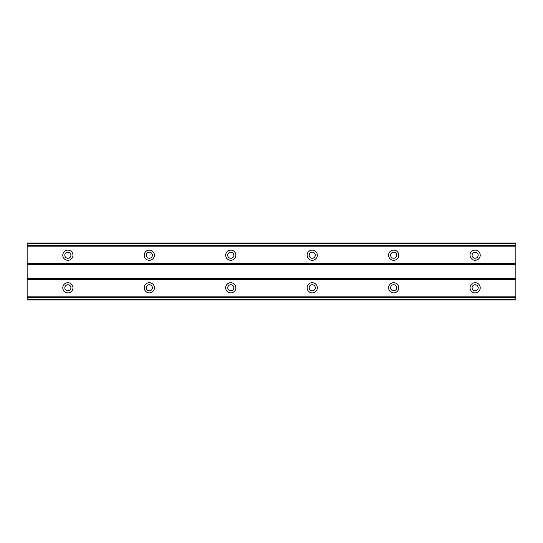 <?xml version="1.0" encoding="UTF-8"?>
<svg xmlns="http://www.w3.org/2000/svg" width="543" height="543" viewBox="0 0 543 543"><rect width="100%" height="100%" fill="white"/><g stroke="black" fill="none" stroke-linecap="round" stroke-linejoin="round"><path stroke-width="0.81" d="M67.875 290.844A3.054 3.054 0 0 1 64.821 287.79A3.054 3.054 0 0 1 67.875 284.736A3.054 3.054 0 0 1 70.929 287.79A3.054 3.054 0 0 1 67.875 290.844M475.125 290.844A3.054 3.054 0 0 1 472.071 287.79A3.054 3.054 0 0 1 475.125 284.736A3.054 3.054 0 0 1 478.179 287.79A3.054 3.054 0 0 1 475.125 290.844M393.675 290.844A3.054 3.054 0 0 1 390.621 287.79A3.054 3.054 0 0 1 393.675 284.736A3.054 3.054 0 0 1 396.729 287.79A3.054 3.054 0 0 1 393.675 290.844M312.225 290.844A3.054 3.054 0 0 1 309.171 287.79A3.054 3.054 0 0 1 312.225 284.736A3.054 3.054 0 0 1 315.279 287.79A3.054 3.054 0 0 1 312.225 290.844M230.775 290.844A3.054 3.054 0 0 1 227.721 287.79A3.054 3.054 0 0 1 230.775 284.736A3.054 3.054 0 0 1 233.829 287.79A3.054 3.054 0 0 1 230.775 290.844M149.325 290.844A3.054 3.054 0 0 1 146.271 287.79A3.054 3.054 0 0 1 149.325 284.736A3.054 3.054 0 0 1 152.379 287.79A3.054 3.054 0 0 1 149.325 290.844M67.875 282.699A5.091 5.091 0 0 0 62.784 287.79A5.091 5.091 0 0 0 67.875 292.881A5.091 5.091 0 0 0 72.966 287.79A5.091 5.091 0 0 0 67.875 282.699M475.125 282.699A5.091 5.091 0 0 0 470.034 287.79A5.091 5.091 0 0 0 475.125 292.881A5.091 5.091 0 0 0 480.216 287.79A5.091 5.091 0 0 0 475.125 282.699M393.675 282.699A5.091 5.091 0 0 0 388.584 287.79A5.091 5.091 0 0 0 393.675 292.881A5.091 5.091 0 0 0 398.766 287.79A5.091 5.091 0 0 0 393.675 282.699M312.225 282.699A5.091 5.091 0 0 0 307.134 287.79A5.091 5.091 0 0 0 312.225 292.881A5.091 5.091 0 0 0 317.316 287.79A5.091 5.091 0 0 0 312.225 282.699M230.775 282.699A5.091 5.091 0 0 0 225.684 287.79A5.091 5.091 0 0 0 230.775 292.881A5.091 5.091 0 0 0 235.866 287.79A5.091 5.091 0 0 0 230.775 282.699M149.325 282.699A5.091 5.091 0 0 0 144.234 287.79A5.091 5.091 0 0 0 149.325 292.881A5.091 5.091 0 0 0 154.416 287.79A5.091 5.091 0 0 0 149.325 282.699M67.875 250.119A5.091 5.091 0 0 0 62.784 255.21A5.091 5.091 0 0 0 67.875 260.301A5.091 5.091 0 0 0 72.966 255.21A5.091 5.091 0 0 0 67.875 250.119M475.125 250.119A5.091 5.091 0 0 0 470.034 255.21A5.091 5.091 0 0 0 475.125 260.301A5.091 5.091 0 0 0 480.216 255.21A5.091 5.091 0 0 0 475.125 250.119M393.675 250.119A5.091 5.091 0 0 0 388.584 255.21A5.091 5.091 0 0 0 393.675 260.301A5.091 5.091 0 0 0 398.766 255.21A5.091 5.091 0 0 0 393.675 250.119M312.225 250.119A5.091 5.091 0 0 0 307.134 255.21A5.091 5.091 0 0 0 312.225 260.301A5.091 5.091 0 0 0 317.316 255.21A5.091 5.091 0 0 0 312.225 250.119M230.775 250.119A5.091 5.091 0 0 0 225.684 255.21A5.091 5.091 0 0 0 230.775 260.301A5.091 5.091 0 0 0 235.866 255.21A5.091 5.091 0 0 0 230.775 250.119M149.325 250.119A5.091 5.091 0 0 0 144.234 255.21A5.091 5.091 0 0 0 149.325 260.301A5.091 5.091 0 0 0 154.416 255.21A5.091 5.091 0 0 0 149.325 250.119M67.875 258.264A3.054 3.054 0 0 1 64.821 255.21A3.054 3.054 0 0 1 67.875 252.156A3.054 3.054 0 0 1 70.929 255.21A3.054 3.054 0 0 1 67.875 258.264M475.125 258.264A3.054 3.054 0 0 1 472.071 255.21A3.054 3.054 0 0 1 475.125 252.156A3.054 3.054 0 0 1 478.179 255.21A3.054 3.054 0 0 1 475.125 258.264M393.675 258.264A3.054 3.054 0 0 1 390.621 255.21A3.054 3.054 0 0 1 393.675 252.156A3.054 3.054 0 0 1 396.729 255.21A3.054 3.054 0 0 1 393.675 258.264M312.225 258.264A3.054 3.054 0 0 1 309.171 255.21A3.054 3.054 0 0 1 312.225 252.156A3.054 3.054 0 0 1 315.279 255.21A3.054 3.054 0 0 1 312.225 258.264M230.775 258.264A3.054 3.054 0 0 1 227.721 255.21A3.054 3.054 0 0 1 230.775 252.156A3.054 3.054 0 0 1 233.829 255.21A3.054 3.054 0 0 1 230.775 258.264M149.325 258.264A3.054 3.054 0 0 1 146.271 255.21A3.054 3.054 0 0 1 149.325 252.156A3.054 3.054 0 0 1 152.379 255.21A3.054 3.054 0 0 1 149.325 258.264M27.15 243.535L515.85 243.535L515.85 242.992L27.15 242.992L27.15 300.007L515.85 300.007L515.85 299.464L27.15 299.464M515.85 243.535L515.85 299.464M27.15 297.557L515.85 297.557M515.85 296.831L27.15 296.831M27.15 279.645L515.85 279.645M515.85 278.287L27.15 278.287M27.15 264.712L515.85 264.712M515.85 263.355L27.15 263.355M27.15 246.169L515.85 246.169M515.85 245.443L27.15 245.443"/></g></svg>
